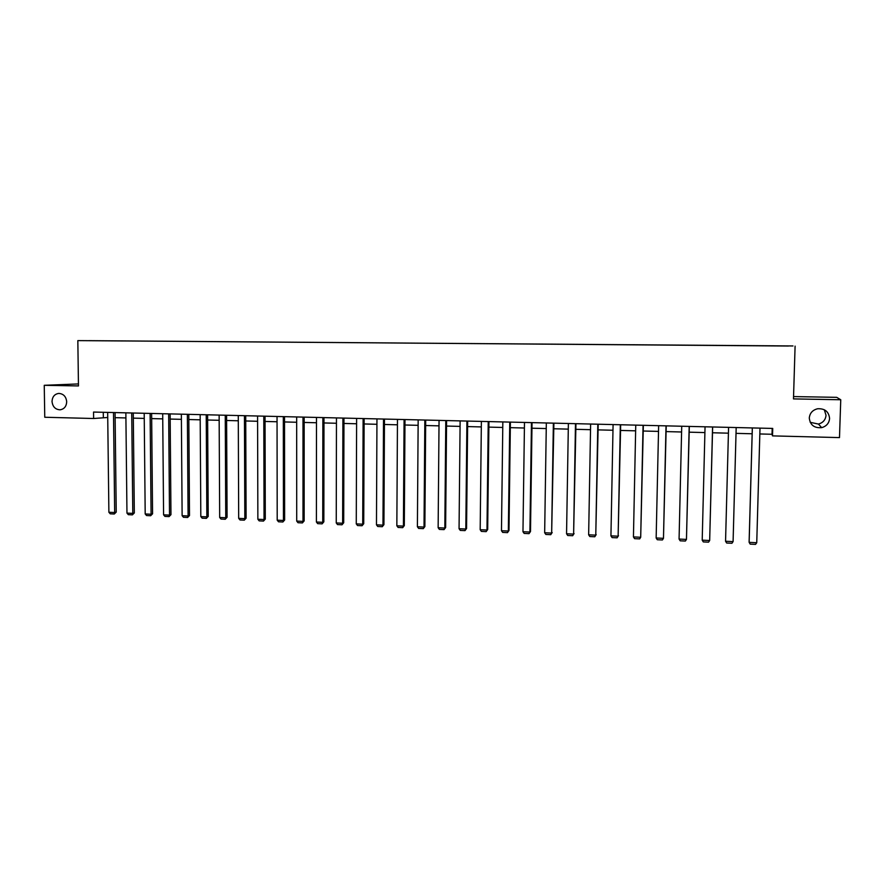 <?xml version="1.0" encoding="UTF-8"?>
<svg xmlns="http://www.w3.org/2000/svg" width="885" height="885" viewBox="0 0 885 885"><rect width="100%" height="100%" fill="white"/><g stroke="black" fill="none" stroke-linecap="round" stroke-linejoin="round"><path stroke-width="1.33" d="M66.696 401.779C66.397 406.458 64.185 409.135 60.047 409.81C55.312 409.523 52.635 406.735 52.027 401.458C52.337 396.734 54.582 394.057 58.764 393.416C63.466 393.759 66.109 396.546 66.696 401.779M824.3 409.733L826.026 415.275C825.572 419.822 823.05 422.753 818.448 424.07L810.184 422.3M829.588 418.472C829.112 423.207 826.468 426.271 821.667 427.643C814.244 428.24 810.118 425.043 809.288 418.03C809.797 413.085 812.596 409.998 817.663 408.748C824.864 408.416 828.836 411.658 829.588 418.472M78.433 383.935L44.25 385.307L44.759 417.255L93.633 418.505L107.738 417.488M792.982 345.958L77.836 340.614L792.982 345.958M795.095 346.123L793.48 398.903L840.75 399.755L836.712 397.343L793.546 396.58M788.546 345.969L88.887 340.659L788.48 346.024M759.839 433.96L772.03 434.269L772.505 435.885L772.727 428.428L93.544 412.056L93.633 418.505M840.75 399.755L839.489 437.599L772.505 435.885M44.25 385.307L78.466 385.926L77.836 340.614M115.127 417.665L125.913 417.941M133.325 418.129L144.255 418.406M151.667 418.594L162.751 418.87M170.174 419.059L181.392 419.346M188.826 419.534L200.198 419.822M207.643 420.01L219.17 420.298M226.615 420.486L238.297 420.784M245.753 420.972L257.59 421.271M265.058 421.459L277.049 421.758M284.527 421.946L296.674 422.256M304.163 422.444L316.476 422.753M323.965 422.953L336.455 423.262M343.955 423.45L356.6 423.771M364.111 423.959L376.933 424.291M384.444 424.479L397.431 424.8M404.954 424.999L418.129 425.331M425.652 425.519L439.004 425.851M446.538 426.05L460.067 426.393M467.601 426.581L481.318 426.924M488.863 427.112L502.769 427.466M510.313 427.654L524.407 428.019M531.962 428.207L546.244 428.561M553.811 428.76L568.281 429.125M575.858 429.313L590.527 429.69M598.105 429.878L612.973 430.254M620.562 430.442L635.64 430.829M643.229 431.017L658.506 431.404M666.106 431.592L681.594 431.991M689.194 432.179L704.903 432.577M712.502 432.765L728.432 433.174M736.032 433.362L752.15 433.772M772.207 428.417L772.03 434.269M103.268 412.288L103.335 417.377M760.005 428.119L756.741 542.726L749.141 542.361L749.119 541.797L752.316 427.931M752.339 427.931L749.141 542.361L750.214 544.131L755.536 544.386L756.741 542.726M736.176 427.543L733.09 541.609L736.187 427.543M728.576 427.366L725.556 541.255L733.09 541.609L731.917 543.268L726.651 543.014L725.556 541.255M712.569 426.979L709.67 540.514L712.646 426.979M705.046 426.791L702.203 540.16L709.67 540.514L708.531 542.162L703.309 541.908L702.203 540.16M689.183 426.415L686.461 539.419L689.327 426.415M681.727 426.238L679.072 539.065L686.461 539.419L685.355 541.056L680.189 540.812L679.072 539.065M666.018 425.851L663.473 538.334L666.228 425.862M658.639 425.674L656.15 537.991L663.473 538.334L662.4 539.972L657.278 539.728L656.15 537.991M643.063 425.298L640.696 537.261L643.351 425.309M635.751 425.121L633.439 536.929L640.696 537.261L639.656 538.899L634.578 538.655L633.439 536.929M620.33 424.756L618.128 536.199L620.673 424.767M613.084 424.579L610.938 535.867L618.128 536.199L617.111 537.826L612.088 537.593L610.938 535.867M618.482 535.668L617.111 537.826M597.806 424.214L595.771 535.148L598.205 424.225M590.627 424.037L588.647 534.817L595.771 535.148L594.786 536.775L589.808 536.531L588.647 534.817M596.18 534.617L594.786 536.775M575.482 423.672L573.613 534.109L575.947 423.683M568.38 423.506L566.555 533.777L573.613 534.109L572.661 535.724L567.728 535.491L566.555 533.777M574.077 533.578L572.661 535.724M553.368 423.141L551.654 533.08L553.899 423.152M546.333 422.975L544.662 532.748L551.654 533.08L550.736 534.684L545.846 534.452L544.662 532.748M552.185 532.56L550.736 534.684M531.465 422.61L529.905 532.051L530.491 531.542L532.04 422.621M524.484 422.444L522.969 531.73L529.905 532.051L529.02 533.655L524.163 533.423L522.969 531.73M530.491 531.542L529.02 533.655M509.749 422.09L508.344 531.044L508.986 530.524L510.391 422.101M502.835 421.924L501.474 530.723L508.344 531.044L507.481 532.637L502.68 532.405L501.474 530.723M508.986 530.524L507.481 532.637M488.232 421.57L486.982 530.038L487.679 529.529L488.929 421.581M481.374 421.404L480.179 529.717L486.982 530.038L486.153 531.631L481.385 531.398L480.179 529.717M487.679 529.529L486.153 531.631M466.915 421.061L465.809 529.042L466.561 528.544L467.667 421.072M460.123 420.895L459.061 528.721L465.809 529.042L465.001 530.624L460.288 530.403L459.061 528.721M466.561 528.544L465.001 530.624M445.786 420.541L444.823 528.057L445.631 527.56L446.582 420.563M439.048 420.386L438.141 527.737L444.823 528.057L444.049 529.628L439.369 529.407L438.141 527.737M445.631 527.56L444.049 529.628M424.833 420.043L424.026 527.073L424.877 526.586L425.696 420.065M418.162 419.877L417.399 526.763L424.026 527.073L423.273 528.644L418.638 528.422L417.399 526.763M424.877 526.586L423.273 528.644M404.08 419.545L403.416 526.11L404.312 525.624L404.987 419.567M397.465 419.379L396.845 525.801L403.416 526.11L402.686 527.67L398.095 527.449L396.845 525.801M404.312 525.624L402.686 527.67M383.515 419.048L382.973 525.148L383.935 524.661L384.466 419.07M376.955 418.882L376.468 524.838L382.973 525.148L382.276 526.708L377.729 526.486L376.468 524.838M383.935 524.661L382.276 526.708M363.115 418.55L362.717 524.197L363.724 523.721L364.133 418.583M356.622 418.395L356.268 523.887L362.717 524.197L362.053 525.745L357.54 525.535L356.268 523.887M363.724 523.721L362.053 525.745M342.904 418.063L342.639 523.245L343.701 522.781L343.966 418.096M336.466 417.908L336.245 522.947L342.639 523.245L341.997 524.794L337.517 524.584L336.245 522.947M343.701 522.781L341.997 524.794M322.87 417.587L322.737 522.316L323.844 521.84L323.976 417.609M316.487 417.432L316.399 522.017L322.737 522.316L322.118 523.854L317.682 523.643L316.399 522.017M323.844 521.84L322.118 523.854M303.002 417.101L303.002 521.387L304.152 520.922L304.163 417.134M296.674 416.957L296.718 521.088L303.002 521.387L302.404 522.924L298.013 522.714L296.718 521.088M304.152 520.922L302.404 522.924M283.322 416.625L283.443 520.468L284.638 520.004L284.516 416.658M277.038 416.481L277.204 520.17L283.443 520.468L282.868 521.995L278.51 521.785L277.204 520.17M284.638 520.004L282.868 521.995M263.796 416.16L264.051 519.55L265.29 519.097L265.046 416.193M257.579 416.005L257.867 519.263L264.051 519.55L263.498 521.077L259.172 520.878L257.867 519.263M265.29 519.097L263.498 521.077M244.448 415.696L244.824 518.654L246.096 518.201L245.731 415.729M238.275 415.541L238.684 518.367L244.824 518.654L244.293 520.17L240.001 519.971L238.684 518.367M246.096 518.201L244.293 520.17M225.255 415.231L225.752 517.758L227.08 517.305L226.593 415.264M219.137 415.087L219.679 517.471L225.752 517.758L225.244 519.263L220.996 519.064L219.679 517.471M227.08 517.305L225.244 519.263M206.227 414.766L206.847 516.862L208.218 516.42L207.61 414.799M200.165 414.623L200.818 516.586L206.847 516.862L206.36 518.378L202.145 518.179L200.818 516.586M208.218 516.42L206.36 518.378M187.366 414.313L188.096 515.988L189.512 515.546L188.793 414.346M181.359 414.169L182.122 515.701L188.096 515.988L187.642 517.482L183.46 517.283L182.122 515.701M189.512 515.546L187.642 517.482M168.659 413.87L169.511 515.114L170.96 514.672L170.13 413.903M162.696 413.726L163.581 514.827L169.511 515.114L169.068 516.608L164.931 516.409L163.581 514.827M170.96 514.672L169.068 516.608M150.118 413.417L151.081 514.24L152.563 513.809L151.623 413.45M144.2 413.273L145.195 513.964L151.081 514.24L150.66 515.734L146.545 515.535L145.195 513.964M152.563 513.809L150.66 515.734M131.721 412.974L132.794 513.377L134.321 512.957L133.27 413.007M125.858 412.83L126.964 513.112L132.794 513.377L132.396 514.871L128.325 514.672L126.964 513.112M134.321 512.957L132.396 514.871M113.49 412.532L114.663 512.526L116.234 512.105L115.072 412.576M107.671 412.399L108.888 512.26L114.663 512.526L114.287 514.008L110.249 513.82L108.888 512.26M116.234 512.105L114.287 514.008M821.667 427.643L818.448 424.07"/></g></svg>
